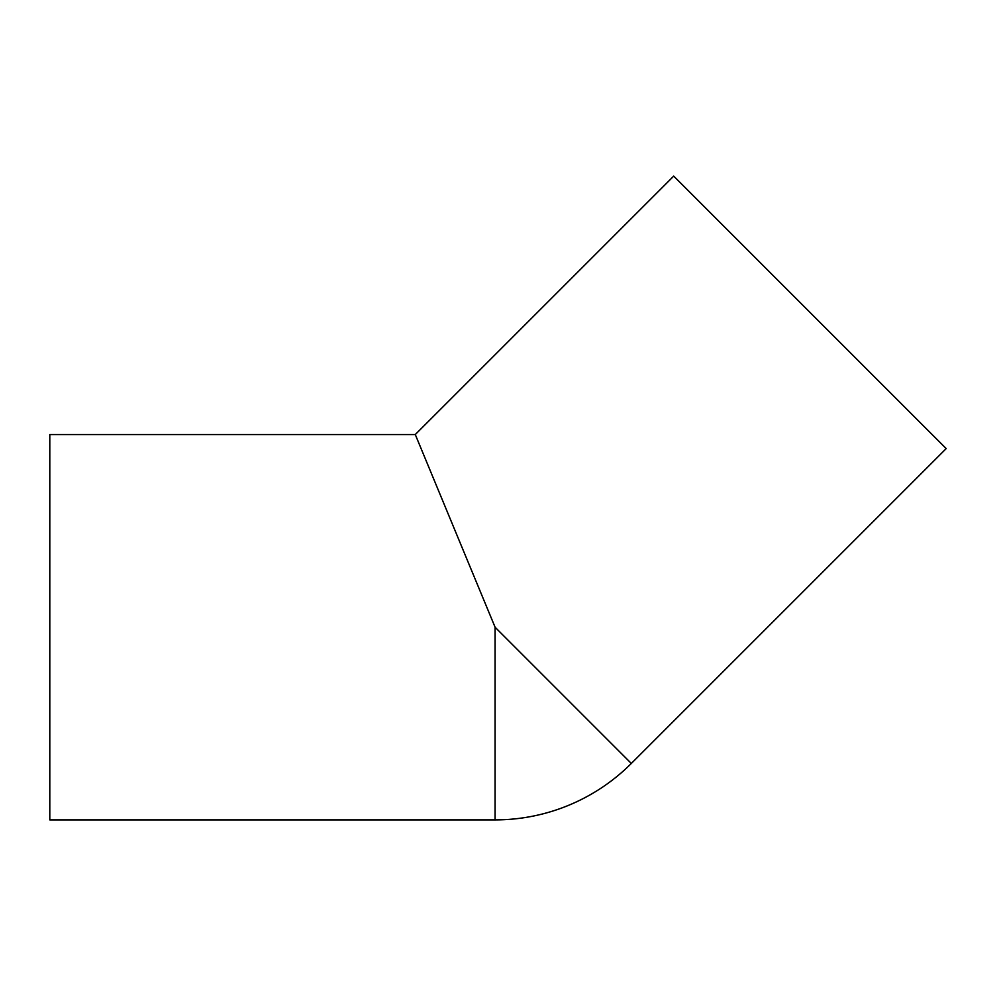 <?xml version="1.0" encoding="UTF-8"?>
<svg xmlns="http://www.w3.org/2000/svg" width="996" height="996" viewBox="0 0 996 996"><rect width="100%" height="100%" fill="white"/><g stroke="black" fill="none" stroke-linecap="round" stroke-linejoin="round"><path stroke-width="1.49" d="M415.282 434.542L495.087 627.219L631.327 763.459L946.2 448.586L673.719 176.105L415.282 434.542L49.8 434.542L49.8 819.895L495.087 819.895A192.676 192.676 0 0 0 631.327 763.459M495.087 627.219L495.087 819.895"/></g></svg>
